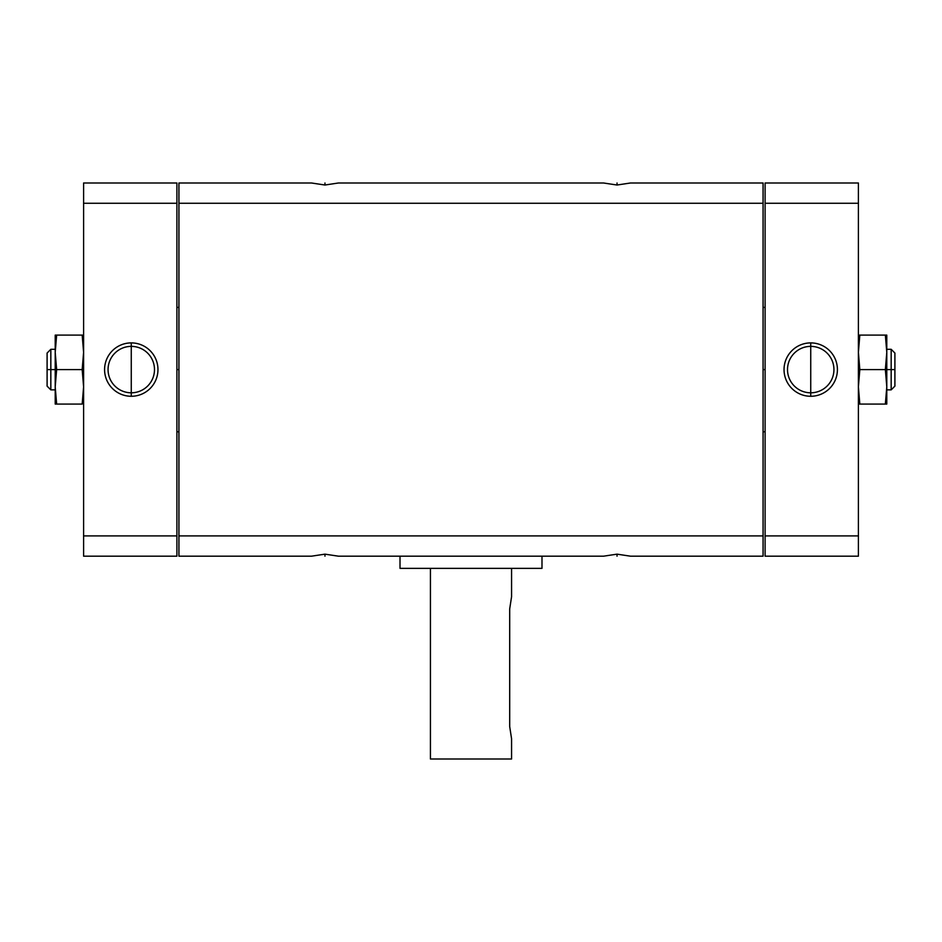 <?xml version="1.0" encoding="UTF-8"?>
<svg xmlns="http://www.w3.org/2000/svg" width="942" height="942" viewBox="0 0 942 942"><rect width="100%" height="100%" fill="white"/><g stroke="black" fill="none" stroke-linecap="round" stroke-linejoin="round"><path stroke-width="1.41" d="M178.933 369.594L176.908 369.594L178.933 369.594M765.092 369.594L763.067 369.594L765.092 369.594M886.787 389.87L891.167 389.87L894.9 386.138L894.9 369.594L891.167 369.594L891.167 389.87L891.167 369.594L885.362 369.594L886.787 386.832L886.787 352.343L885.362 335.105L886.787 335.105L859.822 335.105L885.362 335.105L886.787 352.343L885.362 369.594L858.398 369.594L859.822 369.594L858.398 386.832L859.822 369.594L885.362 369.594L886.787 352.343L886.787 335.105L886.787 386.832L885.362 369.594L891.167 369.594L891.167 349.305L891.167 369.594L894.9 369.594L894.9 353.038L891.167 349.305L886.787 349.305M55.213 349.305L50.833 349.305L50.833 369.594L50.833 349.305L47.1 353.038L47.1 369.594C47.1 348.328 47.1 348.328 47.1 369.594C47.1 390.848 47.1 390.848 47.1 369.594L55.213 369.594L55.213 335.105L55.213 352.343L56.638 369.594L55.213 352.343L56.638 335.105L82.178 335.105L55.213 335.105L56.638 335.105L55.213 352.343L55.213 386.832L56.638 369.594L50.833 369.594L50.833 389.87L50.833 369.594L47.1 369.594L47.1 386.138L50.833 389.87L55.213 389.87M83.603 369.594L82.178 369.594L83.603 386.832L82.178 369.594L83.603 352.343L82.178 335.105L83.603 335.105L82.178 335.105L83.603 352.343L82.178 369.594L56.638 369.594L83.603 369.594M324.966 554.155L324.966 556.18L324.966 554.155L338.425 556.18L324.966 554.155L311.519 556.18L324.966 554.155M617.034 554.155L617.034 556.18L617.034 554.155L603.575 556.18L617.034 554.155L630.481 556.18L617.034 554.155M324.966 185.021L338.425 182.995L603.575 182.995L617.034 185.021L630.481 182.995L763.067 182.995L630.481 182.995L617.034 185.021L617.034 182.995L617.034 185.021L603.575 182.995L338.425 182.995L324.966 185.021L311.519 182.995L178.933 182.995L311.519 182.995L324.966 185.021L324.966 182.995L324.966 185.021M810.732 392.802L810.732 396.276A26.682 26.682 0 0 0 837.414 369.594A26.682 26.682 0 0 0 810.732 342.9L810.732 346.373A23.209 23.209 0 0 1 833.941 369.594A23.209 23.209 0 0 1 810.732 392.802A23.209 23.209 0 0 0 833.941 369.594A23.209 23.209 0 0 0 810.732 346.373L810.732 392.802L810.732 346.373A23.209 23.209 0 0 0 787.512 369.594A23.209 23.209 0 0 0 810.732 392.802A23.209 23.209 0 0 1 787.512 369.594A23.209 23.209 0 0 1 810.732 346.373L810.732 342.9A26.682 26.682 0 0 0 784.038 369.594A26.682 26.682 0 0 0 810.732 396.276L810.732 392.802M131.268 392.802L131.268 396.276A26.682 26.682 0 0 0 157.962 369.594A26.682 26.682 0 0 0 131.268 342.9L131.268 346.373A23.209 23.209 0 0 1 154.488 369.594A23.209 23.209 0 0 1 131.268 392.802A23.209 23.209 0 0 0 154.488 369.594A23.209 23.209 0 0 0 131.268 346.373L131.268 392.802L131.268 346.373A23.209 23.209 0 0 0 108.059 369.594A23.209 23.209 0 0 0 131.268 392.802A23.209 23.209 0 0 1 108.059 369.594A23.209 23.209 0 0 1 131.268 346.373L131.268 342.9A26.682 26.682 0 0 0 104.586 369.594A26.682 26.682 0 0 0 131.268 396.276L131.268 392.802M858.398 182.995L858.398 556.18L765.092 556.18L765.092 182.995L765.092 556.18L858.398 556.18L858.398 535.904L765.092 535.904L858.398 535.904L858.398 203.272L765.092 203.272L858.398 203.272L858.398 182.995L765.092 182.995L858.398 182.995M178.933 182.995L178.933 203.272L763.067 203.272L763.067 182.995L763.067 203.272L178.933 203.272L178.933 556.18L311.519 556.18L178.933 556.18L178.933 535.904L763.067 535.904L178.933 535.904L178.933 182.995M630.481 556.18L763.067 556.18L763.067 203.272L763.067 556.18L630.481 556.18M338.425 556.18L603.575 556.18L338.425 556.18M82.178 404.071L83.603 386.832L82.178 404.071L56.638 404.071L82.178 404.071M56.638 369.594L55.213 386.832L56.638 404.071L55.213 404.071L56.638 404.071L55.213 386.832L55.213 404.071L55.213 369.594L56.638 369.594M83.603 556.18L83.603 182.995L176.908 182.995L176.908 556.18L176.908 182.995L83.603 182.995L83.603 203.272L176.908 203.272L83.603 203.272L83.603 535.904L176.908 535.904L83.603 535.904L83.603 556.18L176.908 556.18L83.603 556.18M858.398 386.832L859.822 404.071L885.362 404.071L886.787 386.832L885.362 404.071L858.398 404.071L859.822 404.071L858.398 386.832M858.398 335.105L859.822 335.105L858.398 352.343L859.822 369.594L858.398 352.343L859.822 335.105L858.398 335.105M886.787 404.071L885.362 404.071L886.787 404.071L886.787 386.832L886.787 404.071M894.9 369.594C894.9 348.328 894.9 348.328 894.9 369.594M131.268 396.276A26.682 26.682 0 0 1 104.586 369.594A26.682 26.682 0 0 1 131.268 342.9A26.682 26.682 0 0 1 157.962 369.594A26.682 26.682 0 0 1 131.268 396.276M810.732 396.276A26.682 26.682 0 0 1 784.038 369.594A26.682 26.682 0 0 1 810.732 342.9A26.682 26.682 0 0 1 837.414 369.594A26.682 26.682 0 0 1 810.732 396.276M541.991 556.18L541.991 568.356L400.009 568.356L400.009 556.18L400.009 568.356L541.991 568.356L541.991 556.18M511.565 738.728L511.565 759.005L430.435 759.005L430.435 568.356L430.435 759.005L511.565 759.005L511.565 738.728L509.693 726.553L511.565 738.728M511.565 568.356L511.565 596.745L509.693 608.921L509.693 726.553L509.693 608.921L511.565 596.745L511.565 568.356M176.908 431.789L178.933 431.789M763.067 431.789L765.092 431.789M765.092 307.386L763.067 307.386M178.933 307.386L176.908 307.386"/></g></svg>
